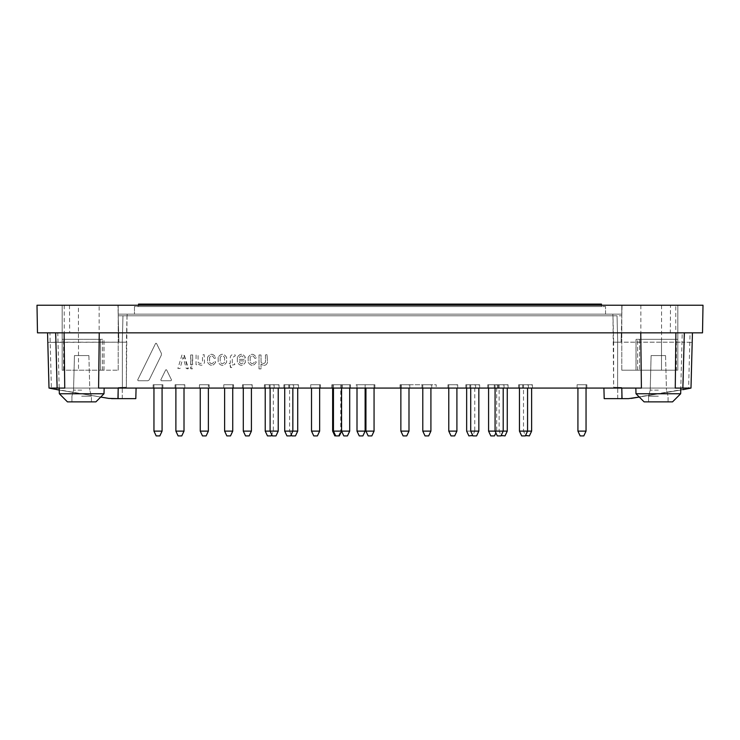 <?xml version="1.0" encoding="UTF-8"?>
<svg xmlns="http://www.w3.org/2000/svg" width="740" height="740" viewBox="0 0 740 740"><rect width="100%" height="100%" fill="white"/><g stroke="black" fill="none" stroke-linecap="round" stroke-linejoin="round"><path stroke-width="0.56" stroke-dasharray="3.7 2.78" d="M248.187 357.3L248.187 362.313C250.879 366.309 253.57 366.309 256.243 362.313L255.864 361.527L254.329 362.165C252.951 364.126 251.572 364.126 250.185 362.165L250.185 357.448C251.572 355.487 252.951 355.496 254.329 357.457L254.736 358.271L255.864 358.271L256.243 357.309C253.57 353.304 250.888 353.304 248.187 357.3L248.187 362.313C250.879 366.309 253.57 366.309 256.243 362.313L255.864 361.527L254.329 362.165C252.951 364.126 251.572 364.126 250.185 362.165L250.185 357.448C251.572 355.487 252.951 355.496 254.329 357.457L254.736 358.271L255.864 358.271L256.243 357.309C253.57 353.304 250.888 353.304 248.187 357.3M207.57 357.3L207.561 362.313C210.262 366.309 212.954 366.309 215.627 362.313L215.248 361.527L213.712 362.165C212.334 364.126 210.946 364.126 209.568 362.165L209.568 357.448C210.956 355.487 212.334 355.496 213.712 357.457L214.11 358.271L215.248 358.271L215.627 357.309C212.954 353.304 210.271 353.304 207.57 357.3L207.561 362.313C210.262 366.309 212.954 366.309 215.627 362.313L215.248 361.527L213.712 362.165C212.334 364.126 210.946 364.126 209.568 362.165L209.568 357.448C210.956 355.487 212.334 355.496 213.712 357.457L214.11 358.271L215.248 358.271L215.627 357.309C212.954 353.304 210.271 353.304 207.57 357.3M259.028 354.978L259.019 368.899L261.017 368.899L261.017 364.015C264.069 366.106 266.224 365.625 267.473 362.563L267.057 354.589L265.438 354.978L265.475 362.082C264.467 363.83 262.996 363.941 261.054 362.397L261.017 354.987L259.028 354.978L259.019 368.899L261.017 368.899L261.017 364.015C264.069 366.106 266.224 365.625 267.473 362.563L267.057 354.589L265.438 354.978L265.475 362.082C264.467 363.83 262.996 363.941 261.054 362.397L261.017 354.987L259.028 354.978M230.27 364.986L230.279 367.132L231.898 367.53L232.295 364.986L234.858 364.607L234.46 363.349L232.286 363.349L232.286 357.688L235.209 355.875L235.209 354.987L234.118 354.589C231.814 354.377 230.538 355.339 230.27 357.476L230.27 363.349L229.113 363.349L228.715 364.496L230.27 364.986L230.677 367.53L231.898 367.53L232.295 364.986L234.858 364.607L234.46 363.349L232.286 363.349L232.286 357.688L235.209 355.875L235.209 354.987L234.118 354.589C231.814 354.377 230.538 355.339 230.27 357.476L230.27 363.349L228.715 363.766L229.113 364.894L230.27 364.986M196.091 354.987L196.035 364.626L197.663 365.024L198.052 363.95C201.095 366.041 203.25 365.56 204.508 362.507L204.129 354.589L202.51 354.987L202.51 362.017C201.502 363.766 200.031 363.877 198.089 362.332L198.089 354.987L196.091 354.987L196.035 364.626L197.663 365.024L198.052 363.95C201.095 366.041 203.25 365.56 204.508 362.507L204.129 354.589L202.51 354.987L202.51 362.017C201.502 363.766 200.031 363.877 198.089 362.332L198.089 354.987L196.091 354.987M165.76 369.806L160.784 379.944L161.292 380.758L171.014 380.758L171.532 379.944L166.565 369.806L165.76 369.806L160.784 379.944L161.292 380.758L171.014 380.758L171.532 379.944L166.565 369.806L165.76 369.806M155.65 343.323L137.668 379.944L138.177 380.758L147.861 380.758L149.175 379.944L161.394 355.034L161.394 353.396L156.445 343.323L155.65 343.323L137.668 379.944L138.177 380.758L147.861 380.758L149.175 379.944L161.394 355.034L161.394 353.396L156.445 343.323L155.65 343.323M181.947 354.987L177.868 368.502L180.033 368.492L183.122 357.226L186.276 368.502L188.025 368.899L183.761 354.589L181.947 354.987L177.868 368.502L180.033 368.492L183.122 357.226L186.276 368.502L188.349 368.502L184.26 354.987L181.947 354.987M190.679 366.975L190.679 368.492L192.308 368.899L192.678 366.985L190.679 366.975L191.087 368.899L192.678 368.502L192.678 366.985L190.679 366.975M190.689 354.978L190.679 364.626L192.308 365.024L192.678 354.987L190.689 354.978L191.087 365.024L192.678 364.626L192.678 354.987L190.689 354.978M237.346 357.3L237.346 362.313C240.038 366.309 242.729 366.309 245.403 362.313L245.023 359.363L239.298 359.363L239.344 357.448C240.731 355.487 242.11 355.496 243.488 357.457L245.042 358.058L245.403 357.309C242.729 353.304 240.047 353.304 237.346 357.3L237.346 362.313C240.038 366.309 242.729 366.309 245.403 362.313L245.023 359.363L239.298 359.363L239.344 357.448C240.731 355.487 242.11 355.496 243.488 357.457L245.042 358.058L245.403 357.309C242.729 353.304 240.047 353.304 237.346 357.3M239.298 360.861L243.506 360.861L243.488 362.165C242.11 364.126 240.731 364.126 239.344 362.165L239.298 360.861L243.506 360.861L243.488 362.165C242.11 364.126 240.731 364.126 239.344 362.165L239.298 360.861M220.169 357.466L220.169 362.138C221.649 364.126 223.119 364.126 224.59 362.138L224.59 357.466C223.119 355.478 221.649 355.478 220.169 357.466L220.169 362.138C221.649 364.126 223.119 364.126 224.59 362.138L224.59 357.466C223.119 355.478 221.649 355.478 220.169 357.466M218.171 357.3L218.171 362.313C220.973 366.319 223.785 366.319 226.588 362.313L226.588 357.3C223.785 353.295 220.973 353.295 218.171 357.3L218.171 362.313C220.973 366.319 223.785 366.319 226.588 362.313L226.588 357.3C223.785 353.295 220.973 353.295 218.171 357.3M612.85 314.158L127.151 314.158L612.85 314.158L612.85 315.786L127.151 315.786L612.85 315.786L612.85 314.158M134.467 314.158L605.533 314.158L134.467 314.158L134.467 306.526L605.533 306.526L134.467 306.526L134.467 314.158M532.439 384.745L522.69 384.745L532.439 384.745L532.439 388.075L522.69 388.075L522.69 384.745M522.69 388.075L532.439 388.075M497.511 384.745L487.771 384.745L497.511 384.745L497.511 388.075L487.771 388.075L487.771 384.745M487.771 388.075L497.511 388.075M431.725 384.745L421.985 384.745L431.725 384.745L431.725 388.075L421.985 388.075L421.985 384.745M421.985 388.075L431.725 388.075M356.19 388.075L365.939 388.075L365.939 384.745L356.19 384.745L374.061 384.745L365.939 384.745L365.939 388.075L356.19 388.075L356.19 384.745M320.457 384.745L310.707 384.745L320.457 384.745L310.707 384.745L320.457 384.745L320.457 388.075L310.707 388.075L310.707 384.745L310.707 388.075L320.457 388.075L310.707 388.075L320.457 388.075L320.457 384.745M274.161 384.745L264.411 384.745L274.161 384.745L274.161 388.075L264.411 388.075L264.411 384.745M264.411 388.075L274.161 388.075M233.553 384.745L223.804 384.745L233.553 384.745L223.804 384.745L233.553 384.745L233.553 388.075L223.804 388.075L223.804 384.745L223.804 388.075L233.553 388.075L223.804 388.075L233.553 388.075L233.553 384.745M279.036 384.745L269.286 384.745L279.036 384.745L279.036 388.075L269.286 388.075L269.286 384.745M269.286 388.075L279.036 388.075M293.651 384.745L283.91 384.745L293.651 384.745L293.651 388.075L283.91 388.075L283.91 384.745M283.91 388.075L293.651 388.075M153.143 388.075L162.893 388.075L162.893 384.745L153.143 384.745L162.893 384.745L153.143 384.745L162.893 384.745L153.143 384.745L162.893 384.745L162.893 388.075L153.143 388.075L153.143 384.745L153.143 388.075L162.893 388.075L153.143 388.075L162.893 388.075L153.143 388.075L153.143 384.745M184.815 384.745L175.075 384.745L184.815 384.745L184.815 388.075L175.075 388.075L175.075 384.745M175.075 388.075L184.815 388.075M209.189 384.745L199.439 384.745L209.189 384.745L199.439 384.745L209.189 384.745L209.189 388.075L199.439 388.075L199.439 384.745L199.439 388.075L209.189 388.075L199.439 388.075L209.189 388.075L209.189 384.745M528.379 384.745L518.629 384.745L528.379 384.745L528.379 388.075L518.629 388.075L518.629 384.745M518.629 388.075L528.379 388.075M504.014 384.745L494.265 384.745L504.014 384.745L504.014 388.075L494.265 388.075L494.265 384.745M494.265 388.075L504.014 388.075M479.649 384.745L469.9 384.745L479.649 384.745L479.649 388.075L469.9 388.075L469.9 384.745M469.9 388.075L479.649 388.075M457.718 384.745L447.968 384.745L457.718 384.745L457.718 388.075L447.968 388.075L447.968 384.745M447.968 388.075L457.718 388.075M374.875 384.745L365.125 384.745L374.875 384.745L374.875 388.075L365.125 388.075L365.125 384.745L357.004 384.745L365.125 384.745L365.125 388.075L374.875 388.075M350.51 384.745L340.761 384.745L350.51 384.745L350.51 388.075L340.761 388.075L340.761 384.745L332.639 384.745L342.389 384.745L332.639 384.745L340.761 384.745L340.761 431.124L332.639 431.124L340.761 431.124L338.532 435.906L334.868 435.906L338.532 435.906M340.761 388.075L350.51 388.075M332.639 388.075L332.639 384.745L332.639 388.075L342.389 388.075L332.639 388.075M252.229 384.745L242.489 384.745L252.229 384.745L252.229 388.075L242.489 388.075L242.489 384.745M242.489 388.075L252.229 388.075M298.525 384.745L288.785 384.745L298.525 384.745L298.525 388.075L288.785 388.075L288.785 384.745M288.785 388.075L298.525 388.075M341.575 384.745L341.575 388.075L331.825 388.075L341.575 388.075L341.575 384.745L331.825 384.745L349.696 384.745L341.575 384.745L341.575 431.124L333.453 431.124M331.825 388.075L331.825 384.745M409.793 384.745L400.053 384.745L409.793 384.745L409.793 388.075L400.053 388.075L400.053 384.745M400.053 388.075L409.793 388.075M475.589 384.745L465.839 384.745L475.589 384.745L475.589 388.075L465.839 388.075L465.839 384.745M465.839 388.075L475.589 388.075M508.075 384.745L498.325 384.745L508.075 384.745L508.075 388.075L498.325 388.075L498.325 384.745M498.325 388.075L508.075 388.075M586.857 384.745L577.107 384.745L586.857 384.745L577.107 384.745L586.857 384.745L586.857 388.075L577.107 388.075L577.107 384.745L577.107 388.075L586.857 388.075L577.107 388.075L586.857 388.075L586.857 384.745M612.97 315.786L613.654 387.261L621.674 387.473L613.654 387.261L613.654 342.185L617.715 342.185L613.654 342.185L617.613 342.185L613.654 342.185L612.97 315.786L621.785 315.786L621.091 342.185L621.332 332.843L621.091 342.185L617.613 342.185L684.287 342.185L684.528 332.843L621.332 332.843L684.528 332.843L684.287 342.185L692.187 342.398L692.446 332.843L690.994 388.075L692.187 342.398L684.287 342.185L683.038 389.656L690.984 388.315L683.038 389.656L684.287 342.185L621.091 342.185L622.053 305.232L677.822 305.232L622.053 305.232L621.785 315.786L621.785 305.232L677.822 305.232L62.178 305.232L621.785 305.232L621.785 315.786L621.785 305.232L621.785 315.786L118.215 315.786L118.215 305.232L118.215 315.786L118.215 305.232L118.215 314.158L621.785 314.158L118.215 314.158L118.215 315.786L612.97 315.786M127.03 315.786L126.346 387.261L126.346 342.185L118.909 342.185L118.215 315.786L122.97 315.786L118.215 315.786L117.947 305.232L118.909 342.185L118.668 332.843L118.909 342.185L126.346 342.185L118.909 342.185L126.346 342.185L127.03 315.786L122.97 315.786L127.03 315.786M639.554 339.336L676.369 339.336L676.369 370.204L677.822 370.204L661.495 370.204L661.495 339.336L637.621 339.336L639.554 339.336L639.554 370.204L635.993 370.204L636.048 339.336L677.822 339.336L661.495 339.336L661.495 370.204L637.621 370.204L639.554 370.204L639.554 339.336M661.579 305.232L661.579 339.336L636.048 339.336L636.048 370.204L621.785 370.204L677.822 370.204L677.822 305.232L677.822 370.204L621.785 370.204L676.369 370.204M57.776 332.843L49.941 332.843L51.384 388.075L59.2 388.075L57.776 332.843L99.243 332.843L98.596 388.075L641.404 388.075L635.845 388.075L641.404 388.075L640.757 332.843L99.243 332.843L692.446 332.843L684.528 332.843L692.446 332.843L692.187 342.398L692.446 332.843L682.225 332.843L680.8 388.075L688.616 388.075L690.059 332.843M680.763 390.045L639.286 397.047L680.763 390.045M692.446 332.843L690.994 388.075L621.776 388.075L690.994 388.075L628.538 398.629L683.038 389.656M63.631 370.204L63.631 339.336L78.505 339.336L78.505 370.204L62.178 370.204L104.007 370.204L78.505 370.204L78.505 339.336L62.178 339.336L62.178 305.232L117.947 305.232L62.178 305.232L62.178 370.204L62.178 339.336L104.007 339.336L78.422 339.336L78.422 305.232M100.446 370.204L100.446 339.336L102.379 339.336L100.446 339.336L100.446 370.204M103.951 370.204L103.951 339.336L103.951 370.204L118.215 370.204L62.178 370.204L103.951 370.204M675.796 305.232L640.868 305.232L675.796 305.232L675.796 332.843L640.868 332.843L675.796 332.843M670.311 332.843L702.519 332.843L703 305.232L37 305.232L37.481 332.843L670.311 332.843L670.514 305.232M99.132 305.232L64.204 305.232L99.132 305.232L99.132 332.843L64.204 332.843L99.132 332.843M99.243 332.843L47.554 332.843L49.007 388.075L47.554 332.843L49.941 332.843M56.962 389.656L55.713 342.185L118.909 342.185L47.813 342.398L55.713 342.185L55.472 332.843L118.668 332.843L47.554 332.843L55.472 332.843L56.962 389.656L49.016 388.315L108.752 398.407L135.809 398.629L136.086 388.075L49.007 388.075L136.086 388.075M59.237 390.045L100.714 397.047L59.237 390.045L59.191 388.075L104.155 388.075L64.741 388.075M69.486 305.232L69.69 332.843M640.757 332.843L682.225 332.843M47.554 332.843L49.007 388.075L51.384 388.075M436.193 388.075L401.265 388.075L436.193 388.075L436.193 384.745L401.265 384.745L436.193 384.745M635.845 388.075L680.809 388.075L635.845 388.075L635.993 393.754L680.661 393.754L635.993 393.754L644.115 401.875L672.54 401.875L644.115 401.875L672.54 401.875L680.661 393.754L635.993 393.754M690.994 388.075L688.616 388.075M621.776 388.075L603.914 388.075L621.776 388.075L622.053 398.629L604.192 398.629L603.914 388.075M675.259 388.075L680.809 388.075L680.661 393.754M62.178 370.204L62.178 305.232L62.178 370.204M118.215 370.204L118.215 315.786L118.215 370.204M59.339 393.754L104.007 393.754L59.339 393.754L104.007 393.754L104.155 388.075M67.46 401.875L95.886 401.875M81.668 401.875L91.418 401.875L81.668 401.875M81.668 396.196L91.418 396.196L81.668 396.196M81.668 390.128L73.547 390.128L81.668 390.128M74.453 355.579L88.892 355.579L74.453 355.579L88.892 355.579L74.453 355.579L73.547 390.128L71.928 396.196L71.928 401.875L71.928 396.196L73.547 390.128L74.453 355.579M122.285 398.629L122.285 387.362L122.285 398.629L118.326 398.629L118.326 387.473L122.387 387.362L118.326 387.473L118.326 398.629L108.752 398.407L49.007 388.075M111.463 398.629L108.752 398.407M126.346 387.261L122.387 387.362L126.346 387.261M63.631 339.336L78.422 339.336M78.505 339.336L102.379 339.336L78.505 339.336M127.151 315.786L127.151 314.158L127.151 315.786M621.785 370.204L621.785 315.786L621.785 370.204M677.822 370.204L677.822 305.232L677.822 370.204M658.332 401.875L648.582 401.875L658.332 401.875M658.332 396.196L648.582 396.196L658.332 396.196M658.332 390.128L650.21 390.128L658.332 390.128M651.107 355.579L665.547 355.579L651.107 355.579L665.547 355.579L651.107 355.579L650.21 390.128L648.582 396.196L648.582 401.875L648.582 396.196L650.21 390.128L651.107 355.579M631.248 398.407L617.715 398.629L617.715 387.362L617.715 398.629M617.715 387.362L621.674 387.473L617.715 387.362M661.579 339.336L676.369 339.336M586.043 388.075L586.043 384.745L577.922 384.745L586.043 384.745L577.922 384.745L586.043 384.745L586.043 431.124L577.922 431.124L586.043 431.124L577.922 431.124L577.922 388.075M507.261 384.745L499.139 384.745L507.261 384.745L507.261 388.075M474.775 384.745L466.653 384.745L474.775 384.745L474.775 431.124L466.653 431.124L474.775 431.124L472.74 435.471M408.989 384.745L400.867 384.745L408.989 384.745L408.989 388.075M297.711 384.745L289.59 384.745L297.711 384.745L297.711 388.075M251.415 384.745L243.293 384.745L251.415 384.745L251.415 388.075M208.375 431.124L200.253 431.124L202.483 435.906L206.136 435.906L202.483 435.906L206.136 435.906L208.375 431.124L200.253 431.124L208.375 431.124L208.375 384.745L200.253 384.745L208.375 384.745L200.253 384.745L208.375 384.745L208.375 388.075M159.84 435.906L162.079 431.124L153.957 431.124L156.186 435.906L159.84 435.906L156.186 435.906L159.84 435.906L156.186 435.906L159.84 435.906L162.079 431.124L153.957 431.124L162.079 431.124L153.957 431.124L162.079 431.124L162.079 384.745L153.957 384.745L162.079 384.745L153.957 384.745L162.079 384.745L153.957 384.745L162.079 384.745L162.079 388.075M456.904 384.745L448.782 384.745L456.904 384.745L456.904 388.075M478.835 384.745L470.714 384.745L478.835 384.745L478.835 388.075M503.2 384.745L495.079 384.745L503.2 384.745L503.2 388.075M527.565 384.745L519.443 384.745L527.565 384.745L527.565 388.075M319.643 388.075L319.643 384.745L311.522 384.745L319.643 384.745L311.522 384.745L319.643 384.745L319.643 431.124L311.522 431.124L319.643 431.124L311.522 431.124L311.522 388.075M232.739 388.075L232.739 384.745L224.618 384.745L232.739 384.745L224.618 384.745L232.739 384.745L232.739 431.124L224.618 431.124L232.739 431.124L224.618 431.124L224.618 388.075M184.01 384.745L175.889 384.745L184.01 384.745L184.01 388.075M292.846 384.745L284.715 384.745L292.846 384.745L292.846 388.075M278.221 384.745L270.1 384.745L278.221 384.745L278.221 388.075M273.347 384.745L265.225 384.745L273.347 384.745L273.347 431.124L265.225 431.124M430.911 384.745L422.79 384.745L430.911 384.745L430.911 388.075M496.707 384.745L488.585 384.745L496.707 384.745L496.707 431.124L488.585 431.124M531.625 384.745L523.504 384.745L531.625 384.745L531.625 388.075M529.396 435.906L525.742 435.906L523.504 431.124L527.565 431.124L519.443 431.124M531.625 431.124L523.504 431.124L523.504 384.745M494.468 435.906L490.814 435.906M505.032 435.906L501.368 435.906L499.139 431.124L503.2 431.124L495.079 431.124L496.707 431.124L495.893 432.863M488.585 388.075L488.585 384.745M428.682 435.906L425.028 435.906M430.911 431.124L422.79 431.124M422.79 388.075L422.79 384.745M362.896 435.906L359.242 435.906M365.125 431.124L357.004 431.124M357.004 388.075L357.004 384.745M319.643 431.124L317.414 435.906L313.76 435.906L317.414 435.906L313.76 435.906L311.522 431.124M271.118 435.906L267.464 435.906M278.221 431.124L270.1 431.124L273.347 431.124L271.728 434.602M265.225 388.075L265.225 384.745M232.739 431.124L230.51 435.906L226.847 435.906L230.51 435.906L226.847 435.906L224.618 431.124M275.992 435.906L272.329 435.906M270.1 388.075L270.1 384.745M290.607 435.906L286.954 435.906M291.218 434.602L289.59 431.124L292.846 431.124L284.715 431.124M284.715 388.075L284.715 384.745M153.957 388.075L153.957 384.745M181.772 435.906L178.118 435.906M184.01 431.124L175.889 431.124M175.889 388.075L175.889 384.745M200.253 388.075L200.253 431.124M525.335 435.906L521.682 435.906M519.443 388.075L519.443 384.745M500.971 435.906L497.308 435.906M495.079 388.075L495.079 384.745M476.597 435.906L472.943 435.906M478.835 431.124L470.714 431.124M470.714 388.075L470.714 384.745M454.675 435.906L451.021 435.906M456.904 431.124L448.782 431.124M448.782 388.075L448.782 384.745M371.832 435.906L368.168 435.906M374.061 431.124L365.939 431.124M347.458 435.906L343.804 435.906M349.696 431.124L341.575 431.124M339.336 435.906L335.683 435.906M333.453 388.075L333.453 384.745M249.186 435.906L245.532 435.906M251.415 431.124L243.293 431.124M243.293 388.075L243.293 384.745M295.482 435.906L291.828 435.906M297.711 431.124L289.59 431.124L289.59 384.745M406.75 435.906L403.096 435.906M408.989 431.124L400.867 431.124M400.867 388.075L400.867 384.745M472.536 435.906L468.882 435.906M466.653 388.075L466.653 384.745M507.261 431.124L499.139 431.124L499.139 384.745M586.043 431.124L583.814 435.906L580.16 435.906L583.814 435.906L580.16 435.906L577.922 431.124M605.533 314.158L605.533 306.526L605.533 314.158M601.472 305.232L601.472 306.526L601.472 304.094L138.528 304.094L138.528 306.526L601.472 306.526L138.528 306.526L138.528 305.232M117.947 398.629L118.224 388.075M122.387 342.185L122.387 387.362L122.387 342.185M621.674 398.629L621.674 387.473L621.674 398.629M617.613 387.362L617.613 342.185L617.613 387.362M122.285 342.185L122.97 315.786L122.285 342.185M617.715 342.185L617.03 315.786L617.715 342.185M342.389 388.075L342.389 384.745M162.893 388.075L162.893 384.745M635.993 370.204L635.993 339.336L635.993 370.204M104.007 370.204L104.007 339.336L104.007 370.204M91.418 401.875L91.418 396.196L89.79 390.128L91.418 396.196L91.418 401.875M88.892 355.579L89.79 390.128L88.892 355.579M100.714 397.047L104.007 393.754M64.204 305.232L64.204 332.843M102.379 370.204L102.379 339.336L102.379 370.204M668.072 401.875L668.072 396.196L666.453 390.128L668.072 396.196L668.072 401.875M665.547 355.579L666.453 390.128L665.547 355.579M640.868 305.232L640.868 332.843M637.621 370.204L637.621 339.336L637.621 370.204M401.265 384.745L401.265 388.075M374.061 388.075L374.061 384.745M349.696 388.075L349.696 384.745M156.186 435.906L153.957 431.124M162.079 431.124L162.079 384.745"/><path stroke-width="1.11" d="M675.898 332.843L675.259 388.075L690.994 388.075L692.446 332.843M690.994 388.075L683.038 389.656M631.248 398.407L639.286 397.047L628.538 398.629L617.715 398.629M640.757 332.843L641.404 388.075L98.596 388.075L99.243 332.843M37 305.232L703 305.232L702.519 332.843L37.481 332.843L37 305.232M64.103 332.843L64.741 388.075L49.007 388.075L47.554 332.843M108.752 398.407L100.714 397.047L108.752 398.407L117.947 398.629L118.224 388.075M100.714 397.047L95.886 401.875L67.46 401.875L59.339 393.754L59.237 390.045L49.007 388.075M136.086 388.075L135.809 398.629L117.947 398.629M122.285 398.629L111.463 398.629M59.237 390.045L56.962 389.656M67.46 401.875L59.339 393.754L104.007 393.754L104.155 388.075M621.776 388.075L622.053 398.629L604.192 398.629L603.914 388.075M680.661 393.754L672.54 401.875L644.115 401.875L635.993 393.754L680.661 393.754L680.809 388.075M525.539 435.471L529.396 435.906L531.625 431.124L531.625 388.075M527.565 388.075L527.565 431.124L525.335 435.906L521.682 435.906L519.443 431.124L531.625 431.124M495.079 388.075L495.079 431.124L503.2 431.124L500.971 435.906L497.308 435.906L495.079 431.124L488.585 431.124L490.814 435.906L494.468 435.906L495.893 432.863M488.585 431.124L488.585 388.075M430.911 431.124L422.79 431.124L425.028 435.906L428.682 435.906L430.911 431.124L430.911 388.075M422.79 431.124L422.79 388.075M365.125 431.124L357.004 431.124L359.242 435.906L362.896 435.906L365.125 431.124L365.125 388.075M357.004 431.124L357.004 388.075M270.1 388.075L270.1 431.124L278.221 431.124L275.992 435.906L272.329 435.906L270.1 431.124L265.225 431.124L267.464 435.906L271.118 435.906L271.728 434.602M265.225 431.124L265.225 388.075M292.846 388.075L292.846 431.124L284.715 431.124L286.954 435.906L290.607 435.906L292.846 431.124L297.711 431.124L297.711 388.075M284.715 431.124L284.715 388.075M162.079 431.124L153.957 431.124L156.186 435.906L159.84 435.906L162.079 431.124L162.079 388.075M153.957 431.124L153.957 388.075M184.01 431.124L175.889 431.124L178.118 435.906L181.772 435.906L184.01 431.124L184.01 388.075M175.889 431.124L175.889 388.075M208.375 431.124L200.253 431.124L202.483 435.906L206.136 435.906L208.375 431.124L208.375 388.075M200.253 431.124L200.253 388.075M232.739 431.124L224.618 431.124L226.847 435.906L230.51 435.906L232.739 431.124L232.739 388.075M224.618 431.124L224.618 388.075M319.643 431.124L311.522 431.124L313.76 435.906L317.414 435.906L319.643 431.124L319.643 388.075M311.522 431.124L311.522 388.075M519.443 431.124L519.443 388.075M478.835 431.124L470.714 431.124L472.943 435.906L476.597 435.906L478.835 431.124L478.835 388.075M470.714 431.124L470.714 388.075M456.904 431.124L448.782 431.124L451.021 435.906L454.675 435.906L456.904 431.124L456.904 388.075M448.782 431.124L448.782 388.075M374.061 431.124L365.939 431.124L368.168 435.906L371.832 435.906L374.061 431.124L374.061 388.075M365.939 431.124L365.939 388.075M349.696 431.124L341.575 431.124L339.336 435.906L335.683 435.906L333.453 431.124L341.575 431.124L343.804 435.906L347.458 435.906L349.696 431.124L349.696 388.075M333.453 431.124L333.453 388.075M251.415 431.124L243.293 431.124L245.532 435.906L249.186 435.906L251.415 431.124L251.415 388.075M243.293 431.124L243.293 388.075M291.218 434.602L291.828 435.906L295.482 435.906L297.711 431.124M334.868 435.906L332.639 431.124L332.639 388.075M408.989 431.124L400.867 431.124L403.096 435.906L406.75 435.906L408.989 431.124L408.989 388.075M400.867 431.124L400.867 388.075M466.653 388.075L466.653 431.124L468.882 435.906L472.74 435.471M501.165 435.471L505.032 435.906L507.261 431.124L507.261 388.075M503.2 388.075L503.2 431.124L507.261 431.124M586.043 431.124L577.922 431.124L580.16 435.906L583.814 435.906L586.043 431.124L586.043 388.075M601.472 305.232L601.472 304.094L138.528 304.094L138.528 305.232M682.872 388.075L684.324 332.843M57.128 388.075L55.676 332.843M59.339 393.754L59.191 388.075M95.886 401.875L104.007 393.754M635.993 393.754L635.845 388.075M278.221 431.124L278.221 388.075M341.575 431.124L341.575 388.075M577.922 431.124L577.922 388.075"/></g></svg>
